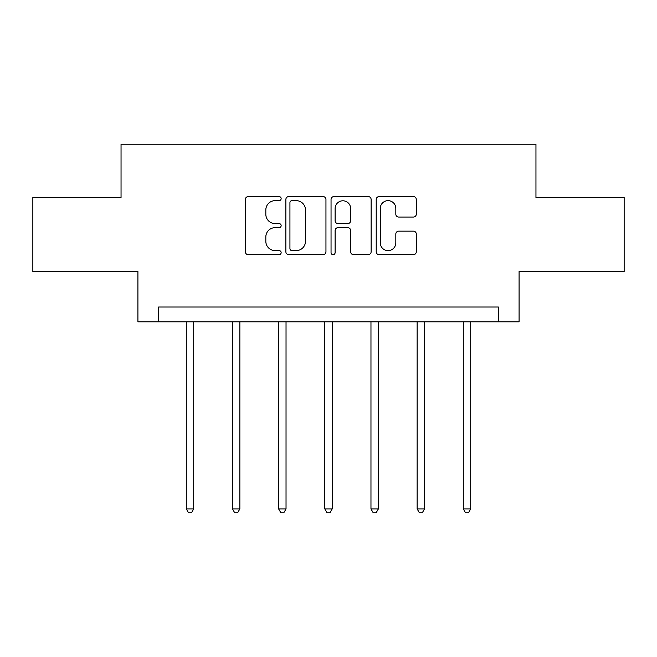 <?xml version="1.0" encoding="UTF-8"?>
<svg xmlns="http://www.w3.org/2000/svg" width="657" height="657" viewBox="0 0 657 657"><rect width="100%" height="100%" fill="white"/><g stroke="black" fill="none" stroke-linecap="round" stroke-linejoin="round"><path stroke-width="0.99" d="M281.147 198.611A2.037 2.037 0 0 0 279.118 196.583L248.256 196.583A2.907 2.907 0 0 0 245.348 199.482L245.348 251.771A2.907 2.907 0 0 0 248.256 254.678L279.118 254.678A2.037 2.037 0 0 0 281.147 252.641A2.037 2.037 0 0 0 279.118 250.613L275.119 250.613A9.297 9.297 0 0 1 265.83 241.316L265.83 236.955A9.297 9.297 0 0 1 275.119 227.659L279.118 227.659A2.037 2.037 0 0 0 281.147 225.63A2.037 2.037 0 0 0 279.118 223.594L275.119 223.594A9.297 9.297 0 0 1 265.83 214.297L265.83 209.944A9.297 9.297 0 0 1 275.119 200.648L279.118 200.648A2.037 2.037 0 0 0 281.147 198.611M413.393 217.056A2.907 2.907 0 0 0 416.3 214.157L416.3 199.482A2.907 2.907 0 0 0 413.393 196.583L379.122 196.583A2.907 2.907 0 0 0 376.215 199.482L376.215 251.771A2.907 2.907 0 0 0 379.122 254.678L413.393 254.678A2.907 2.907 0 0 0 416.3 251.771L416.3 234.056A2.907 2.907 0 0 0 413.393 231.149L398.725 231.149A2.907 2.907 0 0 0 395.818 234.056L395.818 242.844A7.769 7.769 0 0 1 388.049 250.613A7.769 7.769 0 0 1 380.28 242.844L380.28 208.417A7.769 7.769 0 0 1 388.049 200.648A7.769 7.769 0 0 1 395.818 208.417L395.818 214.157A2.907 2.907 0 0 0 398.725 217.056L413.393 217.056M498.376 321.815L519.087 321.815L519.087 271.497L624.15 271.497L624.15 197.511L535.956 197.511L535.956 144.244L121.044 144.244L121.044 197.511L32.85 197.511L32.85 271.497L137.913 271.497L137.913 321.815L498.376 321.815L498.376 307.016L158.624 307.016L158.624 321.815M325.954 199.482A2.907 2.907 0 0 0 323.055 196.583L288.776 196.583A2.907 2.907 0 0 0 285.869 199.482L285.869 251.771A2.907 2.907 0 0 0 288.776 254.678L323.055 254.678A2.907 2.907 0 0 0 325.954 251.771L325.954 199.482M333.945 196.583L368.224 196.583A2.907 2.907 0 0 1 371.131 199.482L371.131 251.771A2.907 2.907 0 0 1 368.224 254.678L353.556 254.678A2.907 2.907 0 0 1 350.649 251.771L350.649 230.566A2.907 2.907 0 0 0 347.742 227.659L338.01 227.659A2.907 2.907 0 0 0 335.111 230.566L335.111 252.641A2.037 2.037 0 0 1 333.074 254.678A2.037 2.037 0 0 1 331.046 252.641L331.046 199.482A2.907 2.907 0 0 1 333.945 196.583M291.971 200.648A2.037 2.037 0 0 0 289.934 202.685L289.934 248.576A2.037 2.037 0 0 0 291.971 250.613L296.184 250.613A9.297 9.297 0 0 0 305.48 241.316L305.48 209.944A9.297 9.297 0 0 0 296.184 200.648L291.971 200.648M350.649 208.565A7.769 7.769 0 0 0 342.88 200.796A7.769 7.769 0 0 0 335.111 208.565L335.111 220.695A2.907 2.907 0 0 0 338.01 223.594L347.742 223.594A2.907 2.907 0 0 0 350.649 220.695L350.649 208.565M186.301 321.815L186.301 508.912L193.7 508.912L193.7 321.815M193.7 508.912L191.474 512.756L188.518 512.756L186.301 508.912M232.463 321.815L232.463 508.912L239.862 508.912L239.862 321.815M239.862 508.912L237.645 512.756L234.689 512.756L232.463 508.912M278.634 321.815L278.634 508.912L286.033 508.912L286.033 321.815M286.033 508.912L283.816 512.756L280.851 512.756L278.634 508.912M324.804 321.815L324.804 508.912L332.196 508.912L332.196 321.815M332.196 508.912L329.978 512.756L327.022 512.756L324.804 508.912M370.967 321.815L370.967 508.912L378.366 508.912L378.366 321.815M378.366 508.912L376.149 512.756L373.184 512.756L370.967 508.912M417.138 321.815L417.138 508.912L424.537 508.912L424.537 321.815M424.537 508.912L422.311 512.756L419.355 512.756L417.138 508.912M463.3 321.815L463.3 508.912L470.699 508.912L470.699 321.815M470.699 508.912L468.482 512.756L465.526 512.756L463.3 508.912"/></g></svg>
